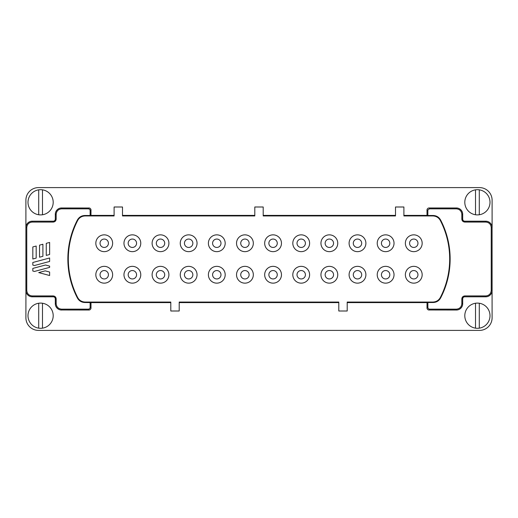 <?xml version="1.0" encoding="UTF-8"?>
<svg xmlns="http://www.w3.org/2000/svg" width="518" height="518" viewBox="0 0 518 518"><rect width="100%" height="100%" fill="white"/><g stroke="black" fill="none" stroke-linecap="round" stroke-linejoin="round"><path stroke-width="0.78" d="M417.968 274.747A4.202 4.202 0 0 1 413.772 278.949A4.202 4.202 0 0 1 409.57 274.747A4.202 4.202 0 0 1 413.772 270.551A4.202 4.202 0 0 1 417.968 274.747M389.827 274.747A4.202 4.202 0 0 1 385.632 278.949A4.202 4.202 0 0 1 381.429 274.747A4.202 4.202 0 0 1 385.632 270.551A4.202 4.202 0 0 1 389.827 274.747M361.687 274.747A4.202 4.202 0 0 1 357.491 278.949A4.202 4.202 0 0 1 353.289 274.747A4.202 4.202 0 0 1 357.491 270.551A4.202 4.202 0 0 1 361.687 274.747M333.553 274.747A4.202 4.202 0 0 1 329.351 278.949A4.202 4.202 0 0 1 325.149 274.747A4.202 4.202 0 0 1 329.351 270.551A4.202 4.202 0 0 1 333.553 274.747M305.413 274.747A4.202 4.202 0 0 1 301.211 278.949A4.202 4.202 0 0 1 297.008 274.747A4.202 4.202 0 0 1 301.211 270.551A4.202 4.202 0 0 1 305.413 274.747M277.272 274.747A4.202 4.202 0 0 1 273.07 278.949A4.202 4.202 0 0 1 268.868 274.747A4.202 4.202 0 0 1 273.07 270.551A4.202 4.202 0 0 1 277.272 274.747M249.132 274.747A4.202 4.202 0 0 1 244.93 278.949A4.202 4.202 0 0 1 240.728 274.747A4.202 4.202 0 0 1 244.93 270.551A4.202 4.202 0 0 1 249.132 274.747M220.992 274.747A4.202 4.202 0 0 1 216.789 278.949A4.202 4.202 0 0 1 212.587 274.747A4.202 4.202 0 0 1 216.789 270.551A4.202 4.202 0 0 1 220.992 274.747M192.851 274.747A4.202 4.202 0 0 1 188.649 278.949A4.202 4.202 0 0 1 184.447 274.747A4.202 4.202 0 0 1 188.649 270.551A4.202 4.202 0 0 1 192.851 274.747M164.711 274.747A4.202 4.202 0 0 1 160.509 278.949A4.202 4.202 0 0 1 156.313 274.747A4.202 4.202 0 0 1 160.509 270.551A4.202 4.202 0 0 1 164.711 274.747M136.571 274.747A4.202 4.202 0 0 1 132.368 278.949A4.202 4.202 0 0 1 128.173 274.747A4.202 4.202 0 0 1 132.368 270.551A4.202 4.202 0 0 1 136.571 274.747M108.43 243.253A4.202 4.202 0 0 1 104.228 247.449A4.202 4.202 0 0 1 100.032 243.253A4.202 4.202 0 0 1 104.228 239.051A4.202 4.202 0 0 1 108.43 243.253M108.43 274.747A4.202 4.202 0 0 1 104.228 278.949A4.202 4.202 0 0 1 100.032 274.747A4.202 4.202 0 0 1 104.228 270.551A4.202 4.202 0 0 1 108.43 274.747M136.571 243.253A4.202 4.202 0 0 1 132.368 247.449A4.202 4.202 0 0 1 128.173 243.253A4.202 4.202 0 0 1 132.368 239.051A4.202 4.202 0 0 1 136.571 243.253M164.711 243.253A4.202 4.202 0 0 1 160.509 247.449A4.202 4.202 0 0 1 156.313 243.253A4.202 4.202 0 0 1 160.509 239.051A4.202 4.202 0 0 1 164.711 243.253M192.851 243.253A4.202 4.202 0 0 1 188.649 247.449A4.202 4.202 0 0 1 184.447 243.253A4.202 4.202 0 0 1 188.649 239.051A4.202 4.202 0 0 1 192.851 243.253M220.992 243.253A4.202 4.202 0 0 1 216.789 247.449A4.202 4.202 0 0 1 212.587 243.253A4.202 4.202 0 0 1 216.789 239.051A4.202 4.202 0 0 1 220.992 243.253M249.132 243.253A4.202 4.202 0 0 1 244.93 247.449A4.202 4.202 0 0 1 240.728 243.253A4.202 4.202 0 0 1 244.93 239.051A4.202 4.202 0 0 1 249.132 243.253M277.272 243.253A4.202 4.202 0 0 1 273.07 247.449A4.202 4.202 0 0 1 268.868 243.253A4.202 4.202 0 0 1 273.07 239.051A4.202 4.202 0 0 1 277.272 243.253M305.413 243.253A4.202 4.202 0 0 1 301.211 247.449A4.202 4.202 0 0 1 297.008 243.253A4.202 4.202 0 0 1 301.211 239.051A4.202 4.202 0 0 1 305.413 243.253M333.553 243.253A4.202 4.202 0 0 1 329.351 247.449A4.202 4.202 0 0 1 325.149 243.253A4.202 4.202 0 0 1 329.351 239.051A4.202 4.202 0 0 1 333.553 243.253M361.687 243.253A4.202 4.202 0 0 1 357.491 247.449A4.202 4.202 0 0 1 353.289 243.253A4.202 4.202 0 0 1 357.491 239.051A4.202 4.202 0 0 1 361.687 243.253M389.827 243.253A4.202 4.202 0 0 1 385.632 247.449A4.202 4.202 0 0 1 381.429 243.253A4.202 4.202 0 0 1 385.632 239.051A4.202 4.202 0 0 1 389.827 243.253M417.968 243.253A4.202 4.202 0 0 1 413.772 247.449A4.202 4.202 0 0 1 409.57 243.253A4.202 4.202 0 0 1 413.772 239.051A4.202 4.202 0 0 1 417.968 243.253M422.17 274.747A8.398 8.398 0 0 1 413.772 283.152A8.398 8.398 0 0 1 405.367 274.747A8.398 8.398 0 0 1 413.772 266.349A8.398 8.398 0 0 1 422.17 274.747M394.03 274.747A8.398 8.398 0 0 1 385.632 283.152A8.398 8.398 0 0 1 377.227 274.747A8.398 8.398 0 0 1 385.632 266.349A8.398 8.398 0 0 1 394.03 274.747M365.889 274.747A8.398 8.398 0 0 1 357.491 283.152A8.398 8.398 0 0 1 349.093 274.747A8.398 8.398 0 0 1 357.491 266.349A8.398 8.398 0 0 1 365.889 274.747M337.749 274.747A8.398 8.398 0 0 1 329.351 283.152A8.398 8.398 0 0 1 320.953 274.747A8.398 8.398 0 0 1 329.351 266.349A8.398 8.398 0 0 1 337.749 274.747M309.609 274.747A8.398 8.398 0 0 1 301.211 283.152A8.398 8.398 0 0 1 292.812 274.747A8.398 8.398 0 0 1 301.211 266.349A8.398 8.398 0 0 1 309.609 274.747M281.468 274.747A8.398 8.398 0 0 1 273.07 283.152A8.398 8.398 0 0 1 264.672 274.747A8.398 8.398 0 0 1 273.07 266.349A8.398 8.398 0 0 1 281.468 274.747M253.328 274.747A8.398 8.398 0 0 1 244.93 283.152A8.398 8.398 0 0 1 236.532 274.747A8.398 8.398 0 0 1 244.93 266.349A8.398 8.398 0 0 1 253.328 274.747M225.188 274.747A8.398 8.398 0 0 1 216.789 283.152A8.398 8.398 0 0 1 208.391 274.747A8.398 8.398 0 0 1 216.789 266.349A8.398 8.398 0 0 1 225.188 274.747M197.047 274.747A8.398 8.398 0 0 1 188.649 283.152A8.398 8.398 0 0 1 180.251 274.747A8.398 8.398 0 0 1 188.649 266.349A8.398 8.398 0 0 1 197.047 274.747M168.907 274.747A8.398 8.398 0 0 1 160.509 283.152A8.398 8.398 0 0 1 152.111 274.747A8.398 8.398 0 0 1 160.509 266.349A8.398 8.398 0 0 1 168.907 274.747M140.773 274.747A8.398 8.398 0 0 1 132.368 283.152A8.398 8.398 0 0 1 123.97 274.747A8.398 8.398 0 0 1 132.368 266.349A8.398 8.398 0 0 1 140.773 274.747M112.633 243.253A8.398 8.398 0 0 1 104.228 251.651A8.398 8.398 0 0 1 95.83 243.253A8.398 8.398 0 0 1 104.228 234.848A8.398 8.398 0 0 1 112.633 243.253M112.633 274.747A8.398 8.398 0 0 1 104.228 283.152A8.398 8.398 0 0 1 95.83 274.747A8.398 8.398 0 0 1 104.228 266.349A8.398 8.398 0 0 1 112.633 274.747M140.773 243.253A8.398 8.398 0 0 1 132.368 251.651A8.398 8.398 0 0 1 123.97 243.253A8.398 8.398 0 0 1 132.368 234.848A8.398 8.398 0 0 1 140.773 243.253M168.907 243.253A8.398 8.398 0 0 1 160.509 251.651A8.398 8.398 0 0 1 152.111 243.253A8.398 8.398 0 0 1 160.509 234.848A8.398 8.398 0 0 1 168.907 243.253M197.047 243.253A8.398 8.398 0 0 1 188.649 251.651A8.398 8.398 0 0 1 180.251 243.253A8.398 8.398 0 0 1 188.649 234.848A8.398 8.398 0 0 1 197.047 243.253M225.188 243.253A8.398 8.398 0 0 1 216.789 251.651A8.398 8.398 0 0 1 208.391 243.253A8.398 8.398 0 0 1 216.789 234.848A8.398 8.398 0 0 1 225.188 243.253M253.328 243.253A8.398 8.398 0 0 1 244.93 251.651A8.398 8.398 0 0 1 236.532 243.253A8.398 8.398 0 0 1 244.93 234.848A8.398 8.398 0 0 1 253.328 243.253M281.468 243.253A8.398 8.398 0 0 1 273.07 251.651A8.398 8.398 0 0 1 264.672 243.253A8.398 8.398 0 0 1 273.07 234.848A8.398 8.398 0 0 1 281.468 243.253M309.609 243.253A8.398 8.398 0 0 1 301.211 251.651A8.398 8.398 0 0 1 292.812 243.253A8.398 8.398 0 0 1 301.211 234.848A8.398 8.398 0 0 1 309.609 243.253M337.749 243.253A8.398 8.398 0 0 1 329.351 251.651A8.398 8.398 0 0 1 320.953 243.253A8.398 8.398 0 0 1 329.351 234.848A8.398 8.398 0 0 1 337.749 243.253M365.889 243.253A8.398 8.398 0 0 1 357.491 251.651A8.398 8.398 0 0 1 349.093 243.253A8.398 8.398 0 0 1 357.491 234.848A8.398 8.398 0 0 1 365.889 243.253M394.03 243.253A8.398 8.398 0 0 1 385.632 251.651A8.398 8.398 0 0 1 377.227 243.253A8.398 8.398 0 0 1 385.632 234.848A8.398 8.398 0 0 1 394.03 243.253M422.17 243.253A8.398 8.398 0 0 1 413.772 251.651A8.398 8.398 0 0 1 405.367 243.253A8.398 8.398 0 0 1 413.772 234.848A8.398 8.398 0 0 1 422.17 243.253M27.998 202.298A12.6 12.6 0 0 1 42.489 189.841A12.6 12.6 0 0 1 42.489 214.756A12.6 12.6 0 0 1 27.998 202.298M464.801 202.298A12.6 12.6 0 0 1 479.292 189.841A12.6 12.6 0 0 1 479.292 214.756A12.6 12.6 0 0 1 464.801 202.298M27.998 315.702A12.6 12.6 0 0 1 42.489 303.244A12.6 12.6 0 0 1 42.489 328.159A12.6 12.6 0 0 1 27.998 315.702M464.801 315.702A12.6 12.6 0 0 1 479.292 303.244A12.6 12.6 0 0 1 479.292 328.159A12.6 12.6 0 0 1 464.801 315.702M53.199 296.801L53.199 296.769A2.137 2.137 0 0 1 55.335 298.899L55.303 298.899A2.098 2.098 0 0 0 53.199 296.801L32.2 296.801A6.3 6.3 0 0 1 25.9 290.501L25.9 200.201A12.6 12.6 0 0 1 38.5 187.6L479.5 187.6A12.6 12.6 0 0 1 492.1 200.201L492.1 227.499A6.3 6.3 0 0 0 485.8 221.199L485.8 221.231A6.268 6.268 0 0 1 492.068 227.499L492.1 290.501A6.3 6.3 0 0 1 485.8 296.801L464.801 296.801A2.098 2.098 0 0 0 462.697 298.899L462.665 303.729A6.268 6.268 0 0 1 456.397 309.997L429.098 309.997L456.397 310.029L456.397 309.155L429.098 309.155L429.098 309.997A2.066 2.066 0 0 1 427.033 307.932L427.033 302.518L427 307.932A2.098 2.098 0 0 0 429.098 310.029M32.2 296.801L32.2 296.769A6.268 6.268 0 0 1 25.932 290.501L25.9 317.799A12.6 12.6 0 0 0 38.5 330.4L479.5 330.4A12.6 12.6 0 0 0 492.1 317.799L492.068 290.501A6.268 6.268 0 0 1 485.8 296.769L464.801 296.801M464.801 221.199L464.801 221.231A2.137 2.137 0 0 1 462.665 219.101L462.697 219.101A2.098 2.098 0 0 0 464.801 221.199L485.8 221.199M170.798 302.603L91 302.603L91 307.932A2.098 2.098 0 0 1 88.902 310.029L61.603 309.997A6.268 6.268 0 0 1 55.335 303.729L55.335 298.899L56.171 298.899C55.989 297.105 54.999 296.115 53.199 295.927L53.199 296.769L32.2 296.769L32.2 295.927C28.93 295.584 27.117 293.771 26.774 290.501L25.932 290.501L25.9 227.499A6.3 6.3 0 0 1 32.2 221.199L53.199 221.199A2.098 2.098 0 0 0 55.303 219.101L55.335 214.271A6.268 6.268 0 0 1 61.603 208.003L88.902 208.003L61.603 207.971L61.603 208.845L88.902 208.845L88.902 208.003A2.066 2.066 0 0 1 90.967 210.068L90.967 215.482L91 210.068A2.098 2.098 0 0 0 88.902 207.971M61.603 207.971A6.3 6.3 0 0 0 55.303 214.271L55.303 219.101M91 215.397L114.102 215.397M122.501 215.397L254.798 215.397M263.202 215.397L395.499 215.397M403.898 215.397L427 215.397L427 210.068A2.098 2.098 0 0 1 429.474 208.003L429.39 208.845L427.842 210.068L427 210.068L427 215.482L433.152 215.494L432.873 215.948L403.898 215.948L403.898 206.999L395.499 206.999L395.499 215.948L263.202 215.948L263.202 206.999L254.798 206.999L254.798 215.948L122.501 215.948L122.501 206.999L114.102 206.999L114.102 215.948L85.127 215.948C81.792 216.071 79.306 217.586 77.661 220.5A84 84 0 0 0 77.661 297.5C79.299 300.408 81.786 301.923 85.127 302.052L170.798 302.052L170.798 311.001L179.202 311.001L179.202 302.052L338.798 302.052L338.798 311.001L347.202 311.001L347.202 302.052L432.873 302.052C436.208 301.929 438.694 300.414 440.339 297.5A84 84 0 0 0 440.339 220.5C438.701 217.592 436.214 216.077 432.873 215.948M429.098 207.971L456.397 207.971A6.3 6.3 0 0 1 462.697 214.271L462.697 219.101M456.397 310.029A6.3 6.3 0 0 0 462.697 303.729L462.697 298.899M427 302.603L347.202 302.603M338.798 302.603L179.202 302.603M61.603 310.029A6.3 6.3 0 0 1 55.303 303.729L55.303 298.899M85.127 215.948L84.848 215.494L90.967 215.482M91 302.603L84.848 302.506L85.127 302.052M432.873 302.052L433.152 302.506L427.033 302.518M433.152 302.506C436.473 302.389 438.953 300.88 440.604 297.986A84.46 84.46 0 0 0 440.604 220.014C438.966 217.126 436.48 215.617 433.152 215.494M84.848 215.494C81.527 215.611 79.047 217.12 77.396 220.014A84.46 84.46 0 0 0 77.396 297.986C79.034 300.874 81.52 302.382 84.848 302.506M38.708 214.756L38.708 189.841M42.489 189.841L42.489 214.756M475.511 214.756L475.511 189.841M479.292 189.841L479.292 214.756M42.489 303.244L42.489 328.159M38.708 328.159L38.708 303.244M479.292 303.244L479.292 328.159M475.511 328.159L475.511 303.244M427 307.932L427.874 307.932L429.098 309.155M461.829 298.899C462.011 297.105 463.001 296.115 464.801 295.927L464.801 296.769A2.137 2.137 0 0 0 462.665 298.899L461.829 298.899L461.829 303.729C461.48 306.999 459.673 308.812 456.397 309.155M464.801 222.073L485.8 222.073L485.8 221.231L464.801 221.231L464.801 222.073C463.001 221.885 462.011 220.895 461.829 219.101L461.829 214.271L462.697 214.271M34.447 271.451L32.822 271.018L32.822 268.408L45.506 265.009L49.624 266.116L49.624 267.385L34.447 271.451M36.182 258.106L32.822 259.006L32.822 246.937L36.182 246.037L36.182 258.106M49.624 272.041L49.624 275.518L38.708 272.591L45.202 270.856L49.624 272.041M88.902 310.029L88.902 309.155L90.126 307.932L90.967 307.932A2.066 2.066 0 0 1 88.902 309.997L61.603 309.997L61.603 309.155C58.327 308.812 56.52 306.999 56.171 303.729L55.303 303.729M91 210.068L90.126 210.068L88.902 208.845M55.303 214.271L56.171 214.271L56.171 219.101C55.989 220.895 54.999 221.885 53.199 222.073L53.199 221.199M42.903 256.306L39.543 257.206L39.543 245.137L42.903 244.237L42.903 256.306M46.264 243.337L49.624 242.437L49.624 254.5L46.264 255.406L46.264 243.337M49.624 261.46L34.447 265.527L32.822 265.093L32.822 262.484L49.624 257.983L49.624 261.46M456.397 207.971L456.397 208.003A6.268 6.268 0 0 1 462.665 214.271L462.665 219.101L461.829 219.101M429.474 208.003L456.397 208.003L456.397 208.845C459.673 209.188 461.48 211.001 461.829 214.271M32.2 221.199L53.199 221.231A2.137 2.137 0 0 0 55.335 219.101L56.171 219.101M32.2 222.073C28.93 222.416 27.117 224.229 26.774 227.499L25.932 227.499A6.268 6.268 0 0 1 32.2 221.231L32.2 222.073L53.199 222.073M462.697 303.729L461.829 303.729M485.8 296.801L485.8 295.927L464.801 295.927M440.339 220.5L440.604 220.014M440.339 297.5L440.604 297.986M77.661 297.5L77.396 297.986M77.661 220.5L77.396 220.014M485.8 222.073C489.07 222.416 490.883 224.229 491.226 227.499L492.068 227.499L492.068 290.501L491.226 290.501C490.883 293.771 489.07 295.584 485.8 295.927M429.39 208.845L456.397 208.845M427.842 215.494L427.842 210.068M90.126 210.068L90.126 215.494M56.171 214.271C56.52 211.001 58.327 209.188 61.603 208.845M53.199 295.927L32.2 295.927M88.902 309.155L61.603 309.155M91 307.932L90.967 302.518M90.126 302.506L90.126 307.932M427.874 307.932L427.874 302.506M491.226 290.501L491.226 227.499M26.774 227.499L26.774 290.501M56.171 298.899L56.171 303.729"/></g></svg>
